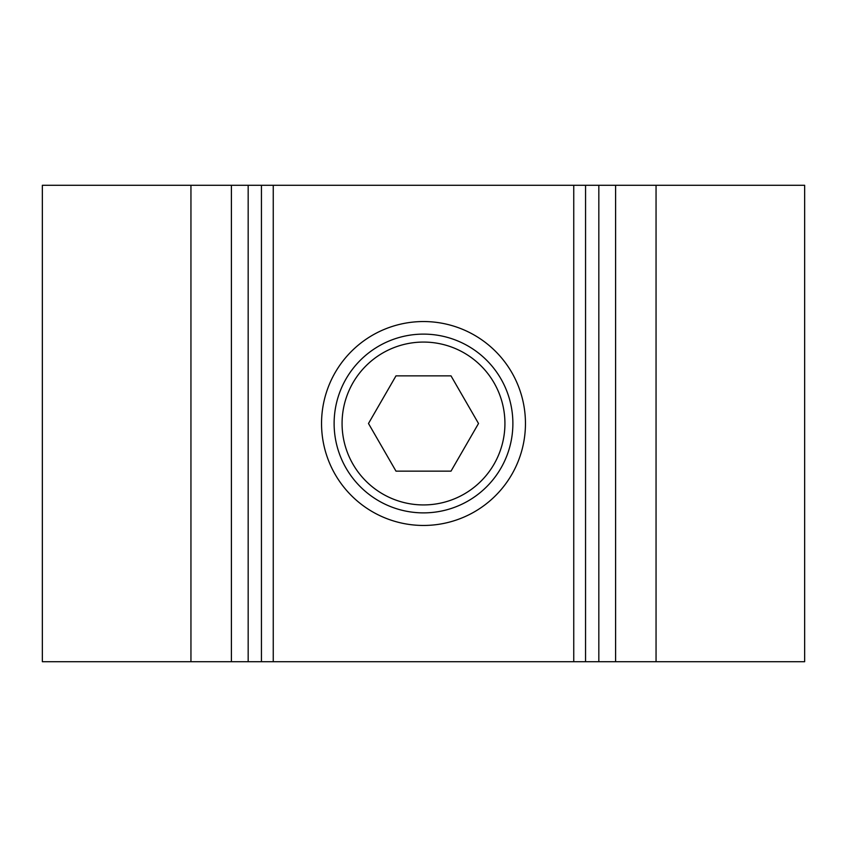 <?xml version="1.0" encoding="UTF-8"?>
<svg xmlns="http://www.w3.org/2000/svg" width="847" height="847" viewBox="0 0 847 847"><rect width="100%" height="100%" fill="white"/><g stroke="black" fill="none" stroke-linecap="round" stroke-linejoin="round"><path stroke-width="1.27" d="M190.946 185.281L190.946 661.719L42.35 661.719L42.35 185.281L804.65 185.281L804.65 661.719L656.054 661.719L656.054 185.281M573.747 185.281L573.747 661.719L656.054 661.719M190.946 661.719L261.437 661.719L261.437 185.281M598.829 185.281L598.829 661.719M248.171 661.719L248.171 185.281M615.6 661.719L615.6 185.281M231.4 661.719L231.4 185.281M423.5 512.88A89.38 89.38 0 0 1 334.12 423.5A89.38 89.38 0 0 1 423.5 334.12A89.38 89.38 0 0 1 512.88 423.5A89.38 89.38 0 0 1 423.5 512.88A89.38 89.38 0 0 0 512.88 423.5A89.38 89.38 0 0 0 423.5 334.12A89.38 89.38 0 0 0 334.12 423.5M451.006 375.856L478.513 423.5L451.006 471.144L395.994 471.144L368.487 423.5L395.994 375.856L451.006 375.856M423.5 321.542A101.958 101.958 0 0 0 321.542 423.5A101.958 101.958 0 0 0 423.5 525.458A101.958 101.958 0 0 0 525.458 423.5A101.958 101.958 0 0 0 423.5 321.542M573.747 661.719L273.253 661.719L273.253 185.281M585.563 185.281L585.552 661.719M261.437 661.719L273.253 661.719M504.928 423.5A81.428 81.428 0 0 1 423.5 504.928A81.428 81.428 0 0 1 342.072 423.5A81.428 81.428 0 0 1 423.5 342.072A81.428 81.428 0 0 1 504.928 423.5"/></g></svg>
